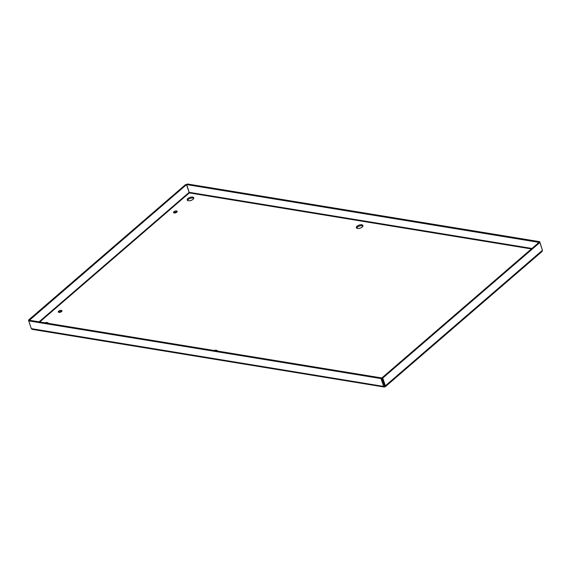 <?xml version="1.0" encoding="UTF-8"?>
<svg xmlns="http://www.w3.org/2000/svg" width="571" height="571" viewBox="0 0 571 571"><rect width="100%" height="100%" fill="white"/><g stroke="black" fill="none" stroke-linecap="round" stroke-linejoin="round"><path stroke-width="0.86" d="M177.017 211.934A1.92 0.892 -18.5 0 0 176.867 211.898A1.92 0.892 -18.5 0 0 174.034 212.933M176.539 210.927A1.92 0.892 161.5 0 1 177.181 211.341A1.92 0.892 161.5 0 1 175.647 212.797A1.92 0.892 161.5 0 1 173.541 212.555A1.92 0.892 161.5 0 1 174.455 211.37A1.92 0.892 161.5 0 1 176.539 210.927M61.789 311.345A1.92 0.892 -18.5 0 0 61.632 311.309A1.92 0.892 -18.5 0 0 58.799 312.344M61.311 310.339A1.92 0.892 161.5 0 1 61.953 310.752A1.92 0.892 161.5 0 1 60.412 312.209A1.92 0.892 161.5 0 1 58.313 311.966A1.92 0.892 161.5 0 1 59.22 310.781A1.92 0.892 161.5 0 1 61.311 310.339M362.913 226.052A3.469 1.613 -18.5 0 0 362.085 225.745A3.469 1.613 -18.5 0 0 358.802 226.302A3.469 1.613 -18.5 0 0 356.675 228.143M361.757 224.781A3.469 1.613 161.5 0 1 362.92 225.516A3.469 1.613 161.5 0 1 360.144 228.143A3.469 1.613 161.5 0 1 356.347 227.715A3.469 1.613 161.5 0 1 357.996 225.574A3.469 1.613 161.5 0 1 361.757 224.781M213.939 350.487A3.469 1.613 161.5 0 1 216.302 350.266A3.469 1.613 161.5 0 1 217.465 351.001A3.469 1.613 161.5 0 1 217.48 351.065M193.755 198.351A3.469 1.613 -18.5 0 0 192.927 198.044A3.469 1.613 -18.5 0 0 189.643 198.601A3.469 1.613 -18.5 0 0 187.524 200.435M192.605 197.074A3.469 1.613 161.5 0 1 193.762 197.809A3.469 1.613 161.5 0 1 190.985 200.435A3.469 1.613 161.5 0 1 187.188 200.007A3.469 1.613 161.5 0 1 188.837 197.873A3.469 1.613 161.5 0 1 192.605 197.074M44.781 322.786A3.469 1.613 161.5 0 1 47.143 322.558A3.469 1.613 161.5 0 1 48.307 323.293A3.469 1.613 161.5 0 1 48.328 323.364M28.807 320.795L28.55 320.038L185.646 184.512L186.496 184.654L189.329 192.905L186.681 184.597L539.017 242.382M186.681 184.597L187.388 183.983L539.695 241.683L538.988 242.297M542.336 249.941L539.695 241.683M29.428 320.267L186.496 184.654M28.55 320.038L29.399 320.181M28.707 320.881L31.305 328.632L32.104 329.353L384.197 387.017L384.804 386.774L381.728 377.966L29.421 320.267L28.707 320.881L381.014 378.573L381.728 377.966M541.593 251.511L542.45 250.276L539.859 242.518L382.763 378.052L381.906 377.909L384.476 385.81L383.612 386.331L381.014 378.573M542.229 251.333L385.318 386.703L31.305 328.632M384.804 386.774L385.354 385.803L384.554 385.739M542.45 250.276L385.354 385.803L382.763 378.052M539.859 242.518L539.003 242.382L381.906 377.909M531.415 248.927L189.329 192.905L39.742 321.958M189.272 192.348L531.951 248.471M39.049 321.844L189.094 192.406"/></g></svg>
